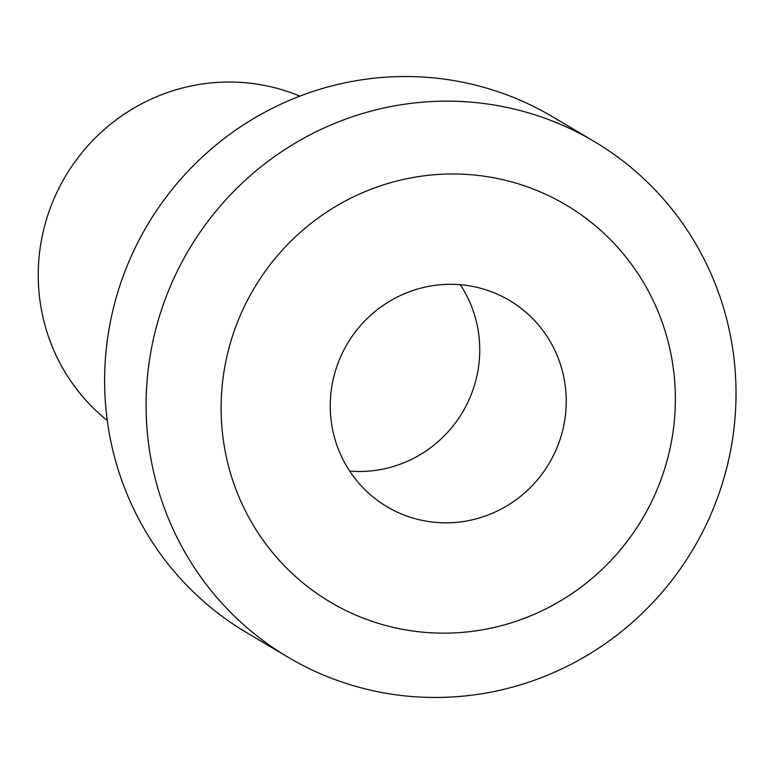 <?xml version="1.0" encoding="UTF-8"?>
<svg xmlns="http://www.w3.org/2000/svg" width="774" height="774" viewBox="0 0 774 774"><rect width="100%" height="100%" fill="white"/><g stroke="black" fill="none" stroke-linecap="round" stroke-linejoin="round"><path stroke-width="1.16" d="M460.317 284.716A119.951 117.29 -59.3 0 1 479.454 341.489A119.951 117.29 -59.3 0 1 349.684 471.085M565.939 392.834A119.951 117.29 -59.3 0 1 509.689 504.135A119.951 117.29 -59.3 0 1 387.01 506.718A119.951 117.29 -59.3 0 1 330.546 414.313A119.951 117.29 -59.3 0 1 386.787 303.002A119.951 117.29 -59.3 0 1 509.476 300.428A119.951 117.29 -59.3 0 1 565.939 392.834M221.674 424.249A230.904 225.776 -59.3 0 1 432.25 174.924A230.904 225.776 -59.3 0 1 674.802 382.898A230.904 225.776 -59.3 0 1 464.226 632.223A230.904 225.776 -59.3 0 1 221.674 424.249M146.828 426.164A299.877 293.22 -59.3 0 1 287.444 147.892A299.877 293.22 -59.3 0 1 594.142 141.439A299.877 293.22 -59.3 0 1 735.3 372.458A299.877 293.22 -59.3 0 1 594.684 650.731A299.877 293.22 -59.3 0 1 287.986 657.174A299.877 293.22 -59.3 0 1 146.828 426.164M287.986 657.174L246.509 632.561A299.877 293.22 -59.3 0 1 105.351 401.542A299.877 293.22 -59.3 0 1 245.968 123.269A299.877 293.22 -59.3 0 1 552.675 116.826L594.142 141.439M107.296 420.524A190.423 186.195 -59.3 0 1 38.7 288.412A190.423 186.195 -59.3 0 1 299.867 96.131"/></g></svg>
